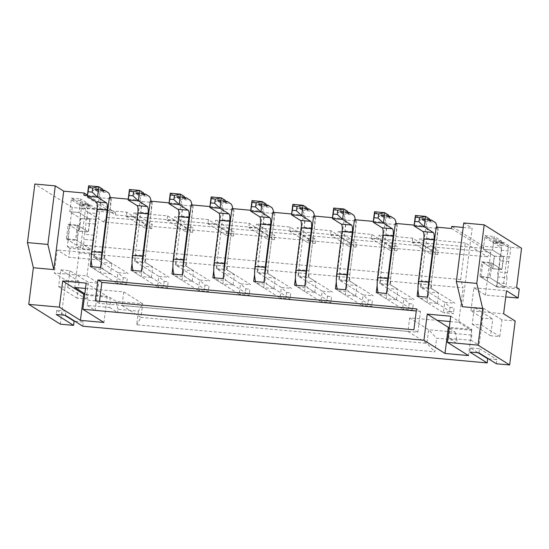 <?xml version="1.0" encoding="UTF-8"?>
<svg xmlns="http://www.w3.org/2000/svg" width="549" height="549" viewBox="0 0 549 549"><rect width="100%" height="100%" fill="white"/><g stroke="black" fill="none" stroke-linecap="round" stroke-linejoin="round"><path stroke-width="0.41" stroke-dasharray="2.75 2.06" d="M128.226 199.143L140.022 200.213L142.129 201.538L152.341 202.464L150.234 201.14M91.216 259.471L99.17 196.508L101.277 197.825L111.488 198.752L109.381 197.434M87.38 195.437L99.17 196.508M462.265 306.692L472.174 228.26L463.747 222.976M463.184 227.444L472.174 228.26M418.002 289.145L425.955 226.181L428.062 227.499L438.274 228.425L436.167 227.108M414.159 225.111L425.955 226.181M377.149 285.439L385.11 222.469L387.21 223.793L397.428 224.719L395.321 223.395M373.313 221.398L385.11 222.469M336.304 281.726L344.257 218.763L346.364 220.08L356.576 221.007L354.469 219.689M332.461 217.692L344.257 218.763M295.458 278.02L303.412 215.05L305.519 216.375L315.73 217.301L313.623 215.977M291.615 213.98L303.412 215.05M254.612 274.308L262.566 211.344L264.673 212.662L274.884 213.588L272.778 212.271M250.769 210.274L262.566 211.344M213.76 270.602L221.714 207.632L223.82 208.956L234.032 209.883L231.925 208.558M209.917 206.561L221.714 207.632M172.914 266.889L180.868 203.926L182.975 205.244L193.186 206.17L191.079 204.852M169.071 202.856L180.868 203.926M132.069 263.184L140.022 200.213M451.484 228.494L483.072 248.313L115.441 214.934L83.853 195.115M101.647 262.395L93.749 257.44L103.96 258.366L111.859 263.321L101.647 262.395L100.323 272.853L110.534 273.779L111.859 263.321M151.38 277.485L152.704 267.027L142.493 266.1L141.168 276.559L151.38 277.485L141.381 271.213M233.078 284.904L234.402 274.445L224.184 273.519L222.867 283.977L233.078 284.904L223.079 278.631M314.776 292.322L316.094 281.863L305.882 280.937L304.565 291.395L314.776 292.322L304.77 286.05M396.467 299.74L397.792 289.282L387.58 288.355L386.256 298.814L396.467 299.74L386.469 293.468M145.21 223.766L144.682 227.952L151.826 228.597L152.354 224.417L145.21 223.766L126.785 212.202L81.341 208.078L76.716 244.682L79.083 252.938L74.719 287.45M79.083 252.938L463.054 287.806L460.686 279.551L465.312 242.946L487.416 256.815L490.84 252.197L106.877 217.329L101.455 260.205L68.776 257.241L69.915 248.244L92.383 250.289L97.324 211.173L115.702 212.84L87.421 195.094M450.063 321.536L458.69 322.318L463.054 287.806M85.493 288.431L123.738 291.903L122.022 305.498L407.955 331.459L409.671 317.864L437.244 320.369M437.32 303.453L438.637 292.994L428.426 292.068L427.108 302.526L437.32 303.453L427.314 297.174M355.622 296.035L356.946 285.576L346.728 284.65L345.41 295.108L355.622 296.035L345.623 289.755M273.924 288.616L275.248 278.158L265.037 277.231L263.712 287.69L273.924 288.616L263.925 282.337M192.232 281.198L193.55 270.739L183.339 269.813L182.021 280.271L192.232 281.198L182.227 274.919M142.493 266.1L134.594 261.146L144.806 262.072L152.704 267.027M183.339 269.813L175.447 264.858L185.658 265.785L193.55 270.739M224.184 273.519L216.292 268.564L226.504 269.49L234.402 274.445M265.037 277.231L257.138 272.277L267.349 273.203L275.248 278.158M305.882 280.937L297.983 275.982L308.202 276.909L316.094 281.863M346.728 284.65L338.836 279.695L349.047 280.621L356.946 285.576M387.58 288.355L379.682 283.401L389.893 284.327L397.792 289.282M458.69 322.318L471.323 330.244L448.856 328.206L455.176 332.166L428.625 329.757L426.909 343.351L140.969 317.391L142.692 303.796L116.141 301.38L109.821 297.421L87.353 295.376L84.752 294.291M409.671 317.864L428.625 329.757L436.592 338.239L457.015 340.092L456.617 343.235L479.085 345.273L482.523 318.084L492.734 319.01L490.621 335.741L499.81 336.578L501.923 319.841L515.195 321.048M450.729 316.224L471.79 329.441L449.322 327.396M123.738 291.903L142.692 303.796L138.403 311.159L117.98 309.307L117.582 312.443L95.114 310.405L98.552 283.215L88.341 282.289L86.227 299.02L77.032 298.182L79.145 281.452L65.873 280.251L54.289 272.983L57.199 249.973L68.776 257.241M138.403 311.159L136.687 324.761L434.877 351.834L436.592 338.239M496.371 363.767L496.9 359.581L488.493 358.82M82.789 326.209L83.318 322.03L74.904 321.261M60.321 324.171L65.873 280.251M494.059 238.156L484.87 237.326L483.367 249.246L492.556 250.083L494.059 238.156L508.271 247.077L521.55 248.285M484.87 237.326L501.717 247.894L483.333 246.227L451.752 226.408M489.118 277.272L479.929 276.435L481.782 261.798L490.971 262.628L489.118 277.272L503.33 286.187L508.271 247.077M490.971 262.628L502.026 269.566L503.611 257.014L492.556 250.083L503.454 256.918L501.868 269.47L492.021 263.294L490.175 277.931L504.757 287.079A4.248 1.119 95.2 0 0 504.902 287.134A4.248 1.119 95.2 0 0 506.336 283.558L507.063 277.808L497.874 276.971A2.601 0.686 95.2 0 1 497.497 274.61A2.601 0.686 95.2 0 1 498.197 271.947L499.617 260.72A2.601 0.686 95.2 0 1 499.611 257.797A2.601 0.686 95.2 0 1 500.427 256.026A2.601 0.686 95.2 0 1 500.516 256.054L501.244 250.303A4.248 1.119 95.2 0 0 500.715 245.458L494.834 241.773A3.219 0.844 95.2 0 0 494.724 241.732A3.219 0.844 95.2 0 0 494.189 242.267A4.728 1.242 -84.8 0 1 493.407 243.042A4.728 1.242 -84.8 0 1 492.611 241.272A3.219 0.844 95.2 0 0 492.172 240.098L485.083 235.651L483.367 249.246L494.416 256.184L503.611 257.014M482.523 318.084L470.939 310.816L481.15 311.743L492.734 319.01M481.782 261.798L492.83 268.729L502.026 269.566M492.83 268.729L494.416 256.184M428.426 292.068L420.527 287.113L430.745 288.04L438.637 292.994M86.166 283.119L107.22 296.336L85.774 294.388L84.82 293.784M122.022 305.498L140.969 317.391L136.687 324.761M407.955 331.459L426.909 343.351L434.877 351.834M115.441 214.934L115.702 212.84M483.072 248.313L483.333 246.227M519.244 289.048L496.776 287.003L501.717 247.894M470.939 310.816L473.849 287.806L485.426 295.074L505.746 296.92M485.426 295.074L490.84 252.197M71.288 199.767L69.778 211.688L78.974 212.525L80.477 200.605L71.288 199.767L85.5 208.689L80.559 247.798L67.28 246.597L72.221 207.481L85.5 208.689M72.221 207.481L34.848 184.032M80.477 200.605L97.324 211.173M87.655 212.751L96.85 213.582L96.123 219.339L86.927 218.502L87.655 212.751A4.248 1.119 95.2 0 0 87.133 207.906L81.252 204.214A3.219 0.844 95.2 0 0 81.142 204.173A3.219 0.844 95.2 0 0 80.607 204.708A4.728 1.242 -84.8 0 1 79.825 205.491A4.728 1.242 -84.8 0 1 79.022 203.713A3.219 0.844 95.2 0 0 78.589 202.547L71.5 198.093L69.778 211.688L80.833 218.626L90.029 219.463L88.437 232.014L79.248 231.177L80.833 218.626M68.193 224.239L77.388 225.076L75.536 239.714L66.347 238.884L68.193 224.239L79.248 231.177M66.347 238.884L80.559 247.798M101.455 260.205L89.878 252.938L86.968 275.948L76.757 275.022L88.341 282.289M86.968 275.948L98.552 283.215M67.28 246.597L69.915 248.244M471.323 330.244L471.852 335.089L471.186 340.318L479.085 345.273M81.341 208.078L103.452 221.954L487.416 256.815M465.312 242.946L419.868 238.822L438.287 250.378L431.143 249.733L412.718 238.17L379.016 235.109L397.442 246.673L390.291 246.021L371.872 234.457L338.17 231.404L356.596 242.96L349.445 242.315L331.02 230.752L297.325 227.691L315.744 239.254L308.6 238.602L290.174 227.039L256.472 223.985L274.898 235.542L267.754 234.897L249.328 223.333L215.627 220.273L234.052 231.836L226.902 231.184L208.476 219.621L174.781 216.567L193.207 228.123L186.056 227.478L167.63 215.915L133.929 212.854L152.354 224.417M109.821 297.421L110.349 302.259L109.683 307.488L87.222 305.45L87.881 300.221L87.353 295.376M87.222 305.45L95.114 310.405M103.452 221.954L106.877 217.329M126.785 212.202L126.256 216.388L133.4 217.04L133.929 212.854M167.63 215.915L167.102 220.101L174.253 220.746L174.781 216.567M208.476 219.621L207.947 223.807L215.098 224.459L215.627 220.273M249.328 223.333L248.8 227.519L255.944 228.164L256.472 223.985M290.174 227.039L289.646 231.225L296.796 231.877L297.325 227.691M331.02 230.752L330.491 234.938L337.642 235.583L338.17 231.404M371.872 234.457L371.344 238.643L378.487 239.295L379.016 235.109M412.718 238.17L412.189 242.349L419.34 243.001L419.868 238.822M460.686 279.551L76.716 244.682M75.536 239.714L92.383 250.289M77.388 225.076L88.437 232.014M96.85 213.582A4.248 1.119 95.2 0 0 96.322 208.744L90.441 205.052A3.219 0.844 95.2 0 0 90.331 205.01A3.219 0.844 95.2 0 0 89.796 205.546A4.728 1.242 -84.8 0 1 89.013 206.328A4.728 1.242 -84.8 0 1 88.217 204.551A3.219 0.844 95.2 0 0 87.778 203.377L80.689 198.93L78.974 212.525L90.029 219.463M69.915 270.726L67.802 287.456L58.613 286.626L60.726 269.888L69.915 270.726L76.757 275.022L54.289 272.983M60.726 269.888L79.145 281.452M89.878 252.938L57.199 249.973M67.802 287.456L86.227 299.02M58.613 286.626L77.032 298.182M65.42 315.311L65.949 311.125L83.318 322.03M65.949 311.125L56.753 310.295L64.638 315.243M56.753 310.295L56.224 314.474M107.22 296.336L103.919 322.476M430.745 288.04L438.274 228.425M417.103 296.247L427.108 302.526M420.527 287.113L428.062 227.499M117.98 309.307L116.141 301.38M109.683 307.488L117.582 312.443M87.881 300.221L110.349 302.259M479.929 276.435L496.776 287.003M516.609 287.395L503.33 286.187M473.849 287.806L506.521 290.771M474.309 307.447L483.497 308.284L481.384 325.015L472.195 324.178L474.309 307.447L481.15 311.743L503.618 313.781M501.923 319.841L483.497 308.284M472.195 324.178L490.621 335.741M481.384 325.015L499.81 336.578M479.002 352.863L479.531 348.684L470.342 347.846L478.227 352.794M470.342 347.846L469.814 352.033M479.531 348.684L496.9 359.581M471.79 329.441L468.482 355.58M471.186 340.318L448.725 338.273L456.617 343.235M455.176 332.166L457.015 340.092M448.725 338.273L449.384 333.051L448.856 328.206M449.384 333.051L471.852 335.089M389.893 284.327L397.428 224.719M376.257 292.535L386.256 298.814M379.682 283.401L387.21 223.793M349.047 280.621L356.576 221.007M335.405 288.829L345.41 295.108M338.836 279.695L346.364 220.08M308.202 276.909L315.73 217.301M294.559 285.116L304.565 291.395M297.983 275.982L305.519 216.375M267.349 273.203L274.884 213.588M253.713 281.411L263.712 287.69M257.138 272.277L264.673 212.662M226.504 269.49L234.032 209.883M212.861 277.698L222.867 283.977M216.292 268.564L223.82 208.956M185.658 265.785L193.186 206.17M172.015 273.992L182.021 280.271M175.447 264.858L182.975 205.244M144.806 262.072L152.341 202.464M131.17 270.286L141.168 276.559M134.594 261.146L142.129 201.538M103.96 258.366L111.488 198.752M100.536 267.5L110.534 273.779M90.324 266.574L100.323 272.853M93.749 257.44L101.277 197.825M99.499 301.257L99.232 303.35L417.844 332.282L413.898 329.805M99.232 303.35L95.286 300.873M417.844 332.282L420.486 311.365L416.54 308.888M420.486 311.365L416.272 310.981M431.143 249.733L430.615 253.913L412.189 242.349M430.615 253.913L437.759 254.564L419.34 243.001M437.759 254.564L438.287 250.378M390.291 246.021L389.763 250.207L371.344 238.643M389.763 250.207L396.913 250.852L378.487 239.295M396.913 250.852L397.442 246.673M349.445 242.315L348.917 246.494L330.491 234.938M348.917 246.494L356.068 247.146L337.642 235.583M356.068 247.146L356.596 242.96M308.6 238.602L308.071 242.788L289.646 231.225M308.071 242.788L315.215 243.433L296.796 231.877M315.215 243.433L315.744 239.254M267.754 234.897L267.219 239.076L248.8 227.519M267.219 239.076L274.37 239.728L255.944 228.164M274.37 239.728L274.898 235.542M226.902 231.184L226.373 235.37L207.947 223.807M226.373 235.37L233.524 236.015L215.098 224.459M233.524 236.015L234.052 231.836M186.056 227.478L185.528 231.657L167.102 220.101M185.528 231.657L192.678 232.309L174.253 220.746M192.678 232.309L193.207 228.123M144.682 227.952L126.256 216.388M151.826 228.597L133.4 217.04M415.373 215.476L419.079 217.802A2.141 0.563 95.2 0 1 419.374 218.584A3.994 1.05 -84.8 0 0 420.047 220.101A3.994 1.05 -84.8 0 0 420.712 219.428A2.141 0.563 95.2 0 1 421.076 219.072A2.141 0.563 95.2 0 1 421.145 219.099L424.851 221.425A14.878 3.912 -84.8 0 1 426.69 238.376L421.323 280.834L431.535 281.761A6.375 1.674 -84.8 0 0 432.324 289.028L454.956 303.233L444.745 302.307L443.427 312.765L420.26 298.231A14.878 3.912 -84.8 0 1 419.065 296.426M450.043 307.371L454.133 307.742L453.604 311.928L449.514 311.558L450.043 307.371L444.745 302.307L422.112 288.101A6.375 1.674 -84.8 0 1 421.323 280.834M449.514 311.558L443.427 312.765L453.639 313.692L430.471 299.157A14.878 3.912 -84.8 0 1 428.213 290.071M453.604 311.928L454.133 307.742M436.99 227.183A14.878 3.912 -84.8 0 1 436.901 239.302L431.535 281.761M374.528 211.77L378.234 214.096A2.141 0.563 95.2 0 1 378.522 214.879A3.994 1.05 -84.8 0 0 379.201 216.395A3.994 1.05 -84.8 0 0 379.867 215.723A2.141 0.563 95.2 0 1 380.224 215.359A2.141 0.563 95.2 0 1 380.299 215.386L384.005 217.713A14.878 3.912 -84.8 0 1 385.837 234.67L380.478 277.128L390.689 278.055A6.375 1.674 -84.8 0 0 391.471 285.322L414.111 299.521L403.899 298.594L402.575 309.053L379.414 294.518A14.878 3.912 -84.8 0 1 378.213 292.713M409.197 303.666L413.28 304.036L412.752 308.215L408.669 307.845L409.197 303.666L403.899 298.594L381.26 284.389A6.375 1.674 -84.8 0 1 380.478 277.128M408.669 307.845L402.575 309.053L412.786 309.979L389.625 295.444A14.878 3.912 -84.8 0 1 387.368 286.365M412.752 308.215L413.28 304.036M396.138 223.47A14.878 3.912 -84.8 0 1 396.049 235.596L390.689 278.055M333.682 208.057L337.388 210.384A2.141 0.563 95.2 0 1 337.676 211.173A3.994 1.05 -84.8 0 0 338.349 212.683A3.994 1.05 -84.8 0 0 339.021 212.01A2.141 0.563 95.2 0 1 339.378 211.653A2.141 0.563 95.2 0 1 339.447 211.681L343.152 214.007A14.878 3.912 -84.8 0 1 344.992 230.957L339.625 273.416L349.837 274.342A6.375 1.674 -84.8 0 0 350.626 281.61L373.265 295.815L363.047 294.888L361.729 305.347L338.568 290.812A14.878 3.912 -84.8 0 1 337.367 289.007M368.352 299.953L372.435 300.324L371.906 304.51L367.823 304.139L368.352 299.953L363.047 294.888L340.414 280.683A6.375 1.674 -84.8 0 1 339.625 273.416M367.823 304.139L361.729 305.347L371.941 306.273L348.78 291.739A14.878 3.912 -84.8 0 1 346.515 282.66M371.906 304.51L372.435 300.324M355.292 219.765A14.878 3.912 -84.8 0 1 355.203 231.884L349.837 274.342M292.83 204.352L296.535 206.678A2.141 0.563 95.2 0 1 296.831 207.46A3.994 1.05 -84.8 0 0 297.503 208.977A3.994 1.05 -84.8 0 0 298.169 208.304A2.141 0.563 95.2 0 1 298.532 207.941A2.141 0.563 95.2 0 1 298.601 207.968L302.307 210.294A14.878 3.912 -84.8 0 1 304.146 227.252L298.78 269.71L308.991 270.636A6.375 1.674 -84.8 0 0 309.78 277.904L332.413 292.102L322.201 291.176L320.884 301.634L297.716 287.1A14.878 3.912 -84.8 0 1 296.522 285.295M327.499 296.247L331.589 296.618L331.061 300.797L326.971 300.427L327.499 296.247L322.201 291.176L299.569 276.971A6.375 1.674 -84.8 0 1 298.78 269.71M326.971 300.427L320.884 301.634L331.095 302.561L307.927 288.026A14.878 3.912 -84.8 0 1 305.669 278.947M331.061 300.797L331.589 296.618M314.447 216.052A14.878 3.912 -84.8 0 1 314.357 228.178L308.991 270.636M251.984 200.639L255.69 202.965A2.141 0.563 95.2 0 1 255.978 203.754A3.994 1.05 -84.8 0 0 256.658 205.264A3.994 1.05 -84.8 0 0 257.323 204.592A2.141 0.563 95.2 0 1 257.68 204.235A2.141 0.563 95.2 0 1 257.756 204.262L261.461 206.589A14.878 3.912 -84.8 0 1 263.294 223.539L257.934 265.997L268.145 266.924A6.375 1.674 -84.8 0 0 268.928 274.191L291.567 288.397L281.356 287.47L280.031 297.929L256.87 283.394A14.878 3.912 -84.8 0 1 255.669 281.589M286.653 292.535L290.737 292.905L290.208 297.091L286.125 296.721L286.653 292.535L281.356 287.47L258.716 273.265A6.375 1.674 -84.8 0 1 257.934 265.997M286.125 296.721L280.031 297.929L290.243 298.855L267.082 284.32A14.878 3.912 -84.8 0 1 264.824 275.241M290.208 297.091L290.737 292.905M273.594 212.346A14.878 3.912 -84.8 0 1 273.505 224.466L268.145 266.924M211.139 196.933L214.844 199.26A2.141 0.563 95.2 0 1 215.133 200.042A3.994 1.05 -84.8 0 0 215.805 201.558A3.994 1.05 -84.8 0 0 216.478 200.886A2.141 0.563 95.2 0 1 216.834 200.529A2.141 0.563 95.2 0 1 216.903 200.55L220.616 202.876A14.878 3.912 -84.8 0 1 222.448 219.833L217.081 262.292L227.293 263.218A6.375 1.674 -84.8 0 0 228.082 270.485L250.721 284.684L240.503 283.758L239.186 294.216L216.025 279.681A14.878 3.912 -84.8 0 1 214.824 277.876M245.808 288.829L249.891 289.199L249.363 293.379L245.279 293.008L245.808 288.829L240.503 283.758L217.871 269.552A6.375 1.674 -84.8 0 1 217.081 262.292M245.279 293.008L239.186 294.216L249.397 295.142L226.236 280.608A14.878 3.912 -84.8 0 1 223.971 271.529M249.363 293.379L249.891 289.199M232.749 208.634A14.878 3.912 -84.8 0 1 232.659 220.76L227.293 263.218M170.286 193.221L173.999 195.547A2.141 0.563 95.2 0 1 174.287 196.336A3.994 1.05 -84.8 0 0 174.959 197.846A3.994 1.05 -84.8 0 0 175.625 197.173A2.141 0.563 95.2 0 1 175.989 196.817A2.141 0.563 95.2 0 1 176.057 196.844L179.763 199.17A14.878 3.912 -84.8 0 1 181.602 216.121L176.236 258.579L186.447 259.505A6.375 1.674 -84.8 0 0 187.236 266.773L209.869 280.978L199.658 280.052L198.34 290.51L175.172 275.975A14.878 3.912 -84.8 0 1 173.978 274.171M204.955 285.116L209.045 285.487L208.517 289.673L204.427 289.302L204.955 285.116L199.658 280.052L177.025 265.846A6.375 1.674 -84.8 0 1 176.236 258.579M204.427 289.302L198.34 290.51L208.551 291.437L185.384 276.902A14.878 3.912 -84.8 0 1 183.126 267.823M208.517 289.673L209.045 285.487M191.903 204.928A14.878 3.912 -84.8 0 1 191.814 217.047L186.447 259.505M129.44 189.515L133.146 191.841A2.141 0.563 95.2 0 1 133.434 192.624A3.994 1.05 -84.8 0 0 134.114 194.14A3.994 1.05 -84.8 0 0 134.78 193.468A2.141 0.563 95.2 0 1 135.136 193.111A2.141 0.563 95.2 0 1 135.212 193.131L138.918 195.458A14.878 3.912 -84.8 0 1 140.75 212.415L135.39 254.873L145.602 255.8A6.375 1.674 -84.8 0 0 146.384 263.067L169.023 277.266L158.812 276.339L157.488 286.798L134.327 272.263A14.878 3.912 -84.8 0 1 133.126 270.458M164.11 281.411L168.193 281.781L167.665 285.96L163.581 285.59L164.11 281.411L158.812 276.339L136.173 262.141A6.375 1.674 -84.8 0 1 135.39 254.873M163.581 285.59L157.488 286.798L167.699 287.724L144.538 273.189A14.878 3.912 -84.8 0 1 142.28 264.11M167.665 285.96L168.193 281.781M151.05 201.215A14.878 3.912 -84.8 0 1 150.961 213.341L145.602 255.8M88.595 185.802L92.301 188.129A2.141 0.563 95.2 0 1 92.589 188.918A3.994 1.05 -84.8 0 0 93.261 190.428A3.994 1.05 -84.8 0 0 93.934 189.755A2.141 0.563 95.2 0 1 94.291 189.398A2.141 0.563 95.2 0 1 94.359 189.426L98.072 191.752A14.878 3.912 -84.8 0 1 99.904 208.702L94.538 251.161L104.749 252.087A6.375 1.674 -84.8 0 0 105.538 259.354L128.178 273.56L117.96 272.633L116.642 283.092L93.481 268.557A14.878 3.912 -84.8 0 1 92.28 266.752M123.264 277.698L127.347 278.069L126.819 282.255L122.736 281.884L123.264 277.698L117.96 272.633L95.327 258.428A6.375 1.674 -84.8 0 1 94.538 251.161M122.736 281.884L116.642 283.092L126.853 284.018L103.692 269.484A14.878 3.912 -84.8 0 1 101.428 260.404M126.819 282.255L127.347 278.069M110.205 197.51A14.878 3.912 -84.8 0 1 110.116 209.629L104.749 252.087M86.927 218.502A2.601 0.686 95.2 0 0 86.845 218.468A2.601 0.686 95.2 0 0 86.028 220.238A2.601 0.686 95.2 0 0 86.028 223.168L84.615 234.389A2.601 0.686 95.2 0 0 83.908 237.051A2.601 0.686 95.2 0 0 84.285 239.419L83.558 245.17L92.754 246.007L93.481 240.249L84.285 239.419M80.676 218.529L89.864 219.36L78.974 212.525L69.778 211.688L80.676 218.529L79.09 231.081L69.249 224.898L67.397 239.542L81.979 248.69A4.248 1.119 95.2 0 0 82.124 248.745A4.248 1.119 95.2 0 0 83.558 245.17M89.864 219.36L88.279 231.911L78.438 225.735L76.585 240.38L91.168 249.527A4.248 1.119 95.2 0 0 91.312 249.575A4.248 1.119 95.2 0 0 92.754 246.007M96.123 219.339A2.601 0.686 95.2 0 0 96.034 219.305A2.601 0.686 95.2 0 0 95.217 221.075A2.601 0.686 95.2 0 0 95.224 223.999L93.804 235.226A2.601 0.686 95.2 0 0 93.104 237.889A2.601 0.686 95.2 0 0 93.481 240.249M67.397 239.542L76.585 240.38M71.5 198.093L80.689 198.93M79.09 231.081L88.279 231.911M69.249 224.898L78.438 225.735M93.804 235.226L84.615 234.389M95.224 223.999L86.028 223.168M507.063 277.808A2.601 0.686 95.2 0 1 506.686 275.44A2.601 0.686 95.2 0 1 507.386 272.778L508.806 261.557A2.601 0.686 95.2 0 1 508.799 258.634A2.601 0.686 95.2 0 1 509.616 256.857A2.601 0.686 95.2 0 1 509.705 256.891L510.433 251.14A4.248 1.119 95.2 0 0 509.904 246.295L504.023 242.603A3.219 0.844 95.2 0 0 503.913 242.569A3.219 0.844 95.2 0 0 503.385 243.097A4.728 1.242 -84.8 0 1 502.596 243.88A4.728 1.242 -84.8 0 1 501.8 242.102A3.219 0.844 95.2 0 0 501.367 240.936L494.272 236.482L492.556 250.083L483.367 249.246L494.258 256.081L492.673 268.633L482.832 262.456L480.979 277.094L495.562 286.249A4.248 1.119 95.2 0 0 495.706 286.297A4.248 1.119 95.2 0 0 497.147 282.721L497.874 276.971M509.705 256.891L500.516 256.054M480.979 277.094L490.175 277.931M485.083 235.651L494.272 236.482M494.258 256.081L503.454 256.918M492.673 268.633L501.868 269.47M482.832 262.456L492.021 263.294M507.386 272.778L498.197 271.947M508.806 261.557L499.617 260.72M429.297 218.728L419.079 217.802M420.26 298.231L430.471 299.157M431.356 220.025L421.145 219.099M424.851 221.425L435.062 222.352M426.69 238.376L436.901 239.302M422.112 288.101L432.324 289.028M429.723 220.252L420.712 219.428M429.586 219.518L419.374 218.584M388.445 215.023L378.234 214.096M379.414 294.518L389.625 295.444M390.511 216.313L380.299 215.386M384.005 217.713L394.216 218.639M385.837 234.67L396.049 235.596M381.26 284.389L391.471 285.322M388.877 216.539L379.867 215.723M388.733 215.805L378.522 214.879M347.599 211.31L337.388 210.384M338.568 290.812L348.78 291.739M349.665 212.607L339.447 211.681M343.152 214.007L353.371 214.934M344.992 230.957L355.203 231.884M340.414 280.683L350.626 281.61M348.025 212.834L339.021 212.01M347.888 212.099L337.676 211.173M306.754 207.604L296.535 206.678M297.716 287.1L307.927 288.026M308.812 208.894L298.601 207.968M302.307 210.294L312.518 211.221M304.146 227.252L314.357 228.178M299.569 276.971L309.78 277.904M307.179 209.121L298.169 208.304M307.042 208.387L296.831 207.46M265.901 203.892L255.69 202.965M256.87 283.394L267.082 284.32M267.967 205.189L257.756 204.262M261.461 206.589L271.673 207.515M263.294 223.539L273.505 224.466M258.716 273.265L268.928 274.191M266.334 205.415L257.323 204.592M266.19 204.681L255.978 203.754M225.056 200.186L214.844 199.26M216.025 279.681L226.236 280.608M227.121 201.476L216.903 200.55M220.616 202.876L230.827 203.803M222.448 219.833L232.659 220.76M217.871 269.552L228.082 270.485M225.481 201.703L216.478 200.886M225.344 200.968L215.133 200.042M184.21 196.473L173.999 195.547M175.172 275.975L185.384 276.902M186.269 197.77L176.057 196.844M179.763 199.17L189.975 200.097M181.602 216.121L191.814 217.047M177.025 265.846L187.236 266.773M184.636 197.997L175.625 197.173M184.498 197.263L174.287 196.336M143.358 192.768L133.146 191.841M134.327 272.263L144.538 273.189M145.423 194.058L135.212 193.131M138.918 195.458L149.129 196.384M140.75 212.415L150.961 213.341M136.173 262.141L146.384 263.067M143.79 194.284L134.78 193.468M143.646 193.55L133.434 192.624M102.512 189.055L92.301 188.129M93.481 268.557L103.692 269.484M104.578 190.352L94.359 189.426M98.072 191.752L108.283 192.678M99.904 208.702L110.116 209.629M95.327 258.428L105.538 259.354M102.938 190.578L93.934 189.755M102.8 189.844L92.589 188.918M87.133 207.906L96.322 208.744M90.441 205.052L81.252 204.214M81.979 248.69L91.168 249.527M87.778 203.377L78.589 202.547M89.796 205.546L80.607 204.708M88.217 204.551L79.022 203.713M497.147 282.721L506.336 283.558M501.244 250.303L510.433 251.14M500.715 245.458L509.904 246.295M504.023 242.603L494.834 241.773M495.562 286.249L504.757 287.079M501.367 240.936L492.172 240.098M503.385 243.097L494.189 242.267M501.8 242.102L492.611 241.272M429.634 219.847L421.076 219.072M430.258 221.027L420.047 220.101M388.788 216.141L380.224 215.359M389.413 217.322L379.201 216.395M347.936 212.429L339.378 211.653M348.56 213.609L338.349 212.683M307.09 208.723L298.532 207.941M307.714 209.903L297.503 208.977M266.244 205.01L257.68 204.235M266.869 206.191L256.658 205.264M225.392 201.305L216.834 200.529M226.016 202.485L215.805 201.558M184.546 197.592L175.989 196.817M185.171 198.772L174.959 197.846M143.701 193.886L135.136 193.111M144.325 195.067L134.114 194.14M102.848 190.174L94.291 189.398M103.473 191.354L93.261 190.428M90.331 205.01L81.142 204.173M89.013 206.328L79.825 205.491M96.034 219.305L86.845 218.468M82.124 248.745L91.312 249.575M503.913 242.569L494.724 241.732M502.596 243.88L493.407 243.042M509.616 256.857L500.427 256.026M495.706 286.297L504.902 287.134"/><path stroke-width="0.82" d="M95.286 300.873L413.898 329.805L416.54 308.888L97.928 279.956L95.286 300.873M91.216 259.471L90.324 266.574L100.536 267.5L109.381 197.434L128.226 199.143M63.698 191.169L53.788 269.6L47.873 244.449L55.271 185.885L63.698 191.169L84.121 193.022L83.853 195.115L87.38 195.437M53.788 269.6L33.365 267.747L28.74 304.352L59.374 307.131L62.675 280.985L86.166 283.119L82.865 309.265L423.938 340.236L427.246 314.09L450.729 316.224L447.428 342.37L478.062 345.149L509.65 364.968L515.195 321.048L503.618 313.781L506.521 290.771L518.105 298.038L519.244 289.048L516.609 287.395L521.55 248.285L484.177 224.829L476.779 283.394L482.688 308.552L478.062 345.149M484.177 224.829L463.747 222.976L456.349 281.541L462.265 306.692L482.688 308.552M418.002 289.145L417.103 296.247L427.314 297.174L436.167 227.108L451.484 228.494L451.752 226.408L463.184 227.444M377.149 285.439L376.257 292.535L386.469 293.468L395.321 223.395L414.159 225.111M336.304 281.726L335.405 288.829L345.623 289.755L354.469 219.689L373.313 221.398M295.458 278.02L294.559 285.116L304.77 286.05L313.623 215.977L332.461 217.692M254.612 274.308L253.713 281.411L263.925 282.337L272.778 212.271L291.615 213.98M213.76 270.602L212.861 277.698L223.079 278.631L231.925 208.558L250.769 210.274M172.914 266.889L172.015 273.992L182.227 274.919L191.079 204.852L209.917 206.561M132.069 263.184L131.17 270.286L141.381 271.213L150.234 201.14L169.071 202.856M450.063 321.536L437.244 320.369L427.246 314.09M84.82 293.784L74.719 287.45L85.493 288.431M447.428 342.37L468.482 355.58L444.999 353.453L423.938 340.236M82.865 309.265L103.919 322.476L80.428 320.348L59.374 307.131M28.74 304.352L60.321 324.171L73.6 325.379L56.224 314.474L65.42 315.311L82.789 326.209L487.183 362.93L469.814 352.033L479.002 352.863L496.371 363.767L509.65 364.968M449.322 327.396L448.3 327.307L437.244 320.369M488.493 358.82L487.711 358.751L487.183 362.93M74.904 321.261L74.129 321.192L73.6 325.379M505.746 296.92L518.105 298.038M55.271 185.885L34.848 184.032L27.45 242.596L33.365 267.747M87.421 195.094L84.121 193.022M64.638 315.243L74.129 321.192M84.752 294.291L83.736 294.202L80.428 320.348M83.736 294.202L62.675 280.985M47.873 244.449L27.45 242.596M478.227 352.794L487.711 358.751M448.3 327.307L444.999 353.453M456.349 281.541L476.779 283.394M416.272 310.981L101.874 282.433L97.928 279.956M101.874 282.433L99.499 301.257M419.065 296.426A14.878 3.912 -84.8 0 1 418.427 281.273L423.794 238.815A6.375 1.674 -84.8 0 0 423.005 231.548L414.056 225.934L415.373 215.476L425.585 216.402L429.297 218.728A2.141 0.563 -84.8 0 1 429.586 219.518A3.994 1.05 -84.8 0 0 430.258 221.027A3.994 1.05 -84.8 0 0 430.924 220.355A2.141 0.563 -84.8 0 1 431.288 219.998A2.141 0.563 -84.8 0 1 431.356 220.025L435.062 222.352A14.878 3.912 -84.8 0 1 436.99 227.183M419.498 217.61L425.585 216.402L424.267 226.861L414.056 225.934L414.879 221.425L418.969 221.796L419.498 217.61L415.415 217.239L414.879 221.425M423.005 231.548L433.216 232.481L424.267 226.861L418.969 221.796M433.216 232.481A6.375 1.674 -84.8 0 1 434.005 239.741L428.639 282.2A14.878 3.912 -84.8 0 0 428.213 290.071M415.415 217.239L415.373 215.476M378.213 292.713A14.878 3.912 -84.8 0 1 377.582 277.568L382.941 235.109A6.375 1.674 -84.8 0 0 382.159 227.842L373.21 222.228L374.528 211.77L384.739 212.696L388.445 215.023A2.141 0.563 -84.8 0 1 388.733 215.805A3.994 1.05 -84.8 0 0 389.413 217.322A3.994 1.05 -84.8 0 0 390.078 216.649A2.141 0.563 -84.8 0 1 390.435 216.292A2.141 0.563 -84.8 0 1 390.511 216.313L394.216 218.639A14.878 3.912 -84.8 0 1 396.138 223.47M378.645 213.904L384.739 212.696L383.422 223.155L373.21 222.228L374.034 217.713L378.117 218.083L378.645 213.904L374.562 213.534L374.034 217.713M382.159 227.842L392.37 228.768L383.422 223.155L378.117 218.083M392.37 228.768A6.375 1.674 -84.8 0 1 393.153 236.036L387.793 278.494A14.878 3.912 -84.8 0 0 387.368 286.365M374.562 213.534L374.528 211.77M337.367 289.007A14.878 3.912 -84.8 0 1 336.729 273.855L342.096 231.397A6.375 1.674 -84.8 0 0 341.306 224.129L332.358 218.516L333.682 208.057L343.894 208.984L347.599 211.31A2.141 0.563 -84.8 0 1 347.888 212.099A3.994 1.05 -84.8 0 0 348.56 213.609A3.994 1.05 -84.8 0 0 349.233 212.937A2.141 0.563 -84.8 0 1 349.589 212.58A2.141 0.563 -84.8 0 1 349.665 212.607L353.371 214.934A14.878 3.912 -84.8 0 1 355.292 219.765M337.8 210.192L343.894 208.984L342.569 219.442L332.358 218.516L333.188 214.007L337.271 214.378L337.8 210.192L333.717 209.821L333.188 214.007M341.306 224.129L351.518 225.063L342.569 219.442L337.271 214.378M351.518 225.063A6.375 1.674 -84.8 0 1 352.307 232.323L346.941 274.781A14.878 3.912 -84.8 0 0 346.515 282.66M333.717 209.821L333.682 208.057M296.522 285.295A14.878 3.912 -84.8 0 1 295.884 270.149L301.25 227.691A6.375 1.674 -84.8 0 0 300.461 220.423L291.512 214.81L292.83 204.352L303.041 205.278L306.754 207.604A2.141 0.563 -84.8 0 1 307.042 208.387A3.994 1.05 -84.8 0 0 307.714 209.903A3.994 1.05 -84.8 0 0 308.38 209.231A2.141 0.563 -84.8 0 1 308.744 208.874A2.141 0.563 -84.8 0 1 308.812 208.894L312.518 211.221A14.878 3.912 -84.8 0 1 314.447 216.052M296.954 206.486L303.041 205.278L301.724 215.736L291.512 214.81L292.343 210.294L296.426 210.665L296.954 206.486L292.871 206.115L292.343 210.294M300.461 220.423L310.672 221.35L301.724 215.736L296.426 210.665M310.672 221.35A6.375 1.674 -84.8 0 1 311.461 228.617L306.095 271.076A14.878 3.912 -84.8 0 0 305.669 278.947M292.871 206.115L292.83 204.352M255.669 281.589A14.878 3.912 -84.8 0 1 255.038 266.437L260.398 223.978A6.375 1.674 -84.8 0 0 259.615 216.711L250.667 211.097L251.984 200.639L262.196 201.565L265.901 203.892A2.141 0.563 -84.8 0 1 266.19 204.681A3.994 1.05 -84.8 0 0 266.869 206.191A3.994 1.05 -84.8 0 0 267.535 205.518A2.141 0.563 -84.8 0 1 267.891 205.161A2.141 0.563 -84.8 0 1 267.967 205.189L271.673 207.515A14.878 3.912 -84.8 0 1 273.594 212.346M256.102 202.773L262.196 201.565L260.878 212.024L250.667 211.097L251.49 206.589L255.573 206.959L256.102 202.773L252.018 202.403L251.49 206.589M259.615 216.711L269.827 217.644L260.878 212.024L255.573 206.959M269.827 217.644A6.375 1.674 -84.8 0 1 270.609 224.905L265.249 267.363A14.878 3.912 -84.8 0 0 264.824 275.241M252.018 202.403L251.984 200.639M214.824 277.876A14.878 3.912 -84.8 0 1 214.185 262.731L219.552 220.273A6.375 1.674 -84.8 0 0 218.763 213.005L209.814 207.392L211.139 196.933L221.35 197.86L225.056 200.186A2.141 0.563 -84.8 0 1 225.344 200.968A3.994 1.05 -84.8 0 0 226.016 202.485A3.994 1.05 -84.8 0 0 226.689 201.812A2.141 0.563 -84.8 0 1 227.046 201.456A2.141 0.563 -84.8 0 1 227.121 201.476L230.827 203.803A14.878 3.912 -84.8 0 1 232.749 208.634M215.256 199.067L221.35 197.86L220.025 208.318L209.814 207.392L210.644 202.876L214.728 203.247L215.256 199.067L211.173 198.697L210.644 202.876M218.763 213.005L228.974 213.932L220.025 208.318L214.728 203.247M228.974 213.932A6.375 1.674 -84.8 0 1 229.763 221.199L224.397 263.657A14.878 3.912 -84.8 0 0 223.971 271.529M211.173 198.697L211.139 196.933M173.978 274.171A14.878 3.912 -84.8 0 1 173.34 259.018L178.706 216.56A6.375 1.674 -84.8 0 0 177.917 209.293L168.968 203.679L170.286 193.221L180.504 194.147L184.21 196.473A2.141 0.563 -84.8 0 1 184.498 197.263A3.994 1.05 -84.8 0 0 185.171 198.772A3.994 1.05 -84.8 0 0 185.837 198.107A2.141 0.563 -84.8 0 1 186.2 197.743A2.141 0.563 -84.8 0 1 186.269 197.77L189.975 200.097A14.878 3.912 -84.8 0 1 191.903 204.928M174.41 195.355L180.504 194.147L179.18 204.605L168.968 203.679L169.799 199.17L173.882 199.541L174.41 195.355L170.327 194.984L169.799 199.17M177.917 209.293L188.129 210.226L179.18 204.605L173.882 199.541M188.129 210.226A6.375 1.674 -84.8 0 1 188.918 217.486L183.551 259.945A14.878 3.912 -84.8 0 0 183.126 267.823M170.327 194.984L170.286 193.221M133.126 270.458A14.878 3.912 -84.8 0 1 132.494 255.312L137.854 212.854A6.375 1.674 -84.8 0 0 137.072 205.587L128.123 199.973L129.44 189.515L139.652 190.441L143.358 192.768A2.141 0.563 -84.8 0 1 143.646 193.55A3.994 1.05 -84.8 0 0 144.325 195.067A3.994 1.05 -84.8 0 0 144.991 194.394A2.141 0.563 -84.8 0 1 145.348 194.037A2.141 0.563 -84.8 0 1 145.423 194.058L149.129 196.384A14.878 3.912 -84.8 0 1 151.05 201.215M133.558 191.649L139.652 190.441L138.334 200.9L128.123 199.973L128.946 195.458L133.03 195.828L133.558 191.649L129.475 191.278L128.946 195.458M137.072 205.587L147.283 206.513L138.334 200.9L133.03 195.828M147.283 206.513A6.375 1.674 -84.8 0 1 148.065 213.781L142.706 256.239A14.878 3.912 -84.8 0 0 142.28 264.11M129.475 191.278L129.44 189.515M92.28 266.752A14.878 3.912 -84.8 0 1 91.642 251.6L97.008 209.142A6.375 1.674 -84.8 0 0 96.219 201.874L87.27 196.261L88.595 185.802L98.806 186.729L102.512 189.055A2.141 0.563 -84.8 0 1 102.8 189.844A3.994 1.05 -84.8 0 0 103.473 191.354A3.994 1.05 -84.8 0 0 104.145 190.688A2.141 0.563 -84.8 0 1 104.502 190.325A2.141 0.563 -84.8 0 1 104.578 190.352L108.283 192.678A14.878 3.912 -84.8 0 1 110.205 197.51M92.712 187.936L98.806 186.729L97.482 197.187L87.27 196.261L88.101 191.752L92.184 192.123L92.712 187.936L88.629 187.566L88.101 191.752M96.219 201.874L106.431 202.807L97.482 197.187L92.184 192.123M106.431 202.807A6.375 1.674 -84.8 0 1 107.22 210.068L101.853 252.526A14.878 3.912 -84.8 0 0 101.428 260.404M88.629 187.566L88.595 185.802M423.794 238.815L434.005 239.741M418.427 281.273L428.639 282.2M430.924 220.355L429.723 220.252M382.941 235.109L393.153 236.036M377.582 277.568L387.793 278.494M390.078 216.649L388.877 216.539M342.096 231.397L352.307 232.323M336.729 273.855L346.941 274.781M349.233 212.937L348.025 212.834M301.25 227.691L311.461 228.617M295.884 270.149L306.095 271.076M308.38 209.231L307.179 209.121M260.398 223.978L270.609 224.905M255.038 266.437L265.249 267.363M267.535 205.518L266.334 205.415M219.552 220.273L229.763 221.199M214.185 262.731L224.397 263.657M226.689 201.812L225.481 201.703M178.706 216.56L188.918 217.486M173.34 259.018L183.551 259.945M185.837 198.107L184.636 197.997M137.854 212.854L148.065 213.781M132.494 255.312L142.706 256.239M144.991 194.394L143.79 194.284M97.008 209.142L107.22 210.068M91.642 251.6L101.853 252.526M104.145 190.688L102.938 190.578M431.288 219.998L429.634 219.847M390.435 216.292L388.788 216.141M349.589 212.58L347.936 212.429M308.744 208.874L307.09 208.723M267.891 205.161L266.244 205.01M227.046 201.456L225.392 201.305M186.2 197.743L184.546 197.592M145.348 194.037L143.701 193.886M104.502 190.325L102.848 190.174"/></g></svg>
